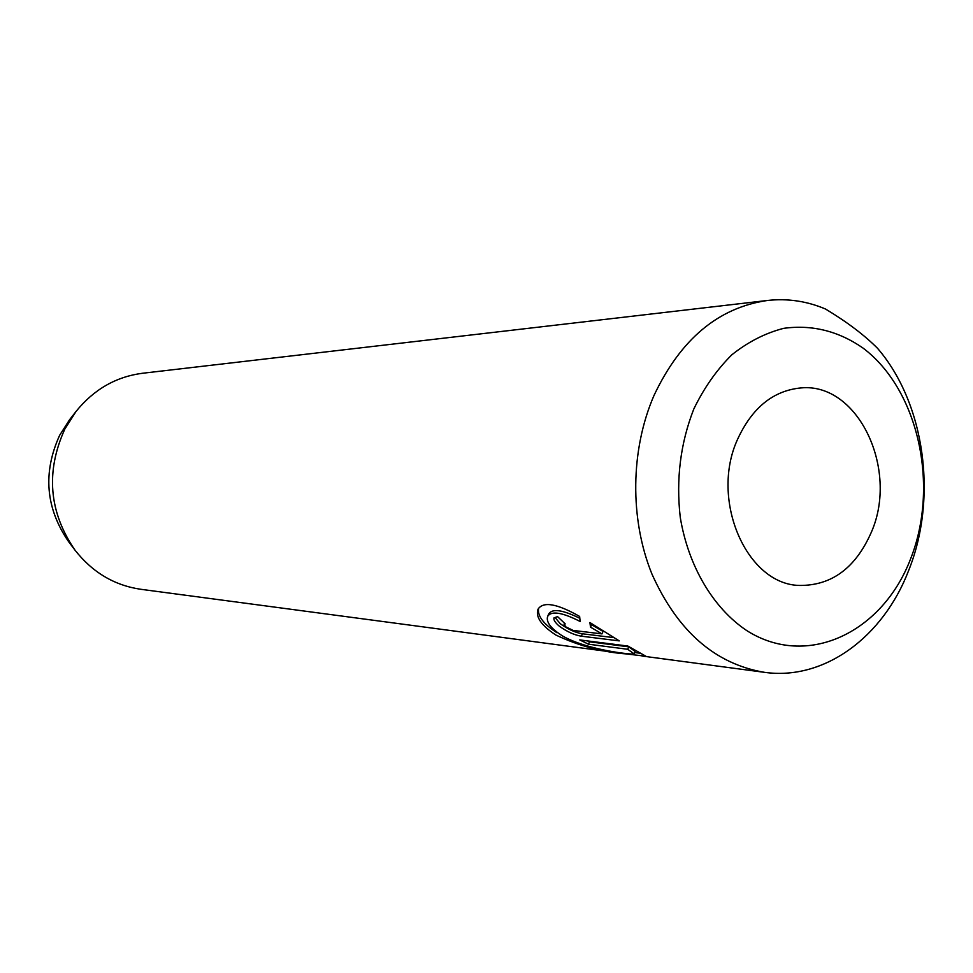 <?xml version="1.0" encoding="UTF-8"?>
<svg xmlns="http://www.w3.org/2000/svg" width="973" height="973" viewBox="0 0 973 973"><rect width="100%" height="100%" fill="white"/><g stroke="black" fill="none" stroke-linecap="round" stroke-linejoin="round"><path stroke-width="1.46" d="M565.836 626.88L564.048 624.265L565.24 623.924L557.59 616.651L554.014 617.843C553.382 619.825 555.109 622.574 559.207 626.089C567.028 631.732 574.411 635.101 581.368 636.184L619.266 640.891L589.906 622.538L590.514 627.147L601.995 633.897L573.17 630.431L565.836 626.88M614.012 637.643L582.401 633.788C575.457 632.705 568.074 629.349 560.253 623.705L555.157 617.6M579.799 618.305C562.589 609.779 552.226 608.332 548.711 613.999L547.665 616.383C551.338 610.618 562.151 612.309 580.127 621.467L579.64 616.444C556.982 603.552 543.104 601.168 537.996 609.28C535.369 616.931 541.341 625.53 555.924 635.065C578.826 645.853 602.165 652.129 625.955 653.892L645.938 656.264L627.877 646.048L579.786 639.93L588.47 644.199L627.719 649.283L634.08 653.844C634.7 655.084 587.68 650.487 562.394 635.88C550.754 628.376 545.841 621.881 547.665 616.383M910.485 559.171C939.553 486.05 918.609 389.723 862.942 348.006C838.41 331.027 811.993 324.471 783.679 328.339C765.325 333.082 748.055 341.888 731.878 354.768C716.736 369.789 704.038 387.874 693.798 409.025C680.431 443.238 675.919 479.348 680.261 517.356C688.337 566.347 713.294 608.222 746.79 630.613C807.055 668.925 882.231 632.778 910.485 559.171M877.549 348.322C925.068 403.442 937.838 498.079 908.6 570.628C883.192 636.926 824.326 680.82 764.462 672.331C715.179 664.024 677.695 631.319 652.007 574.204C629.592 519.168 630.395 449.721 654.063 395.342C680.626 339.163 718.439 307.541 767.515 300.462C787.485 298.261 806.812 301.107 825.493 309.013C847.033 321.978 864.389 335.089 877.549 348.322M737.558 439.346C709.67 499.976 746.717 584.615 799.49 585.442C831.708 585.71 855.681 567.928 871.407 532.097C898.955 469.314 858.113 382.438 801.107 387.911C773.328 390.526 752.141 407.675 737.558 439.346M767.515 300.462L142.569 373.255C116.042 376.697 93.87 389.431 76.04 411.445L69.509 419.813L59.645 435.296C42.69 472.683 45.634 508.101 68.511 541.535L74.897 550.013C92.374 572.319 114.34 585.405 140.793 589.285L625.955 653.892M76.04 411.445L64.838 429.057C45.536 471.65 48.893 511.968 74.897 550.013M556.945 632.718C543.311 623.924 537.205 615.739 538.628 608.149M634.092 653.807L635.101 651.436L628.765 646.838L627.719 649.283M628.765 646.838L589.492 641.815L588.47 644.199M589.492 641.815L587.485 640.915M590.514 627.147L591.572 624.69L603.041 631.441L601.995 633.897M591.572 624.69L591.389 623.45M582.401 633.788L581.368 636.184M564.486 623.255L564.048 624.265M764.462 672.331L641.985 656.021M641.061 653.37L634.627 652.53"/></g></svg>
